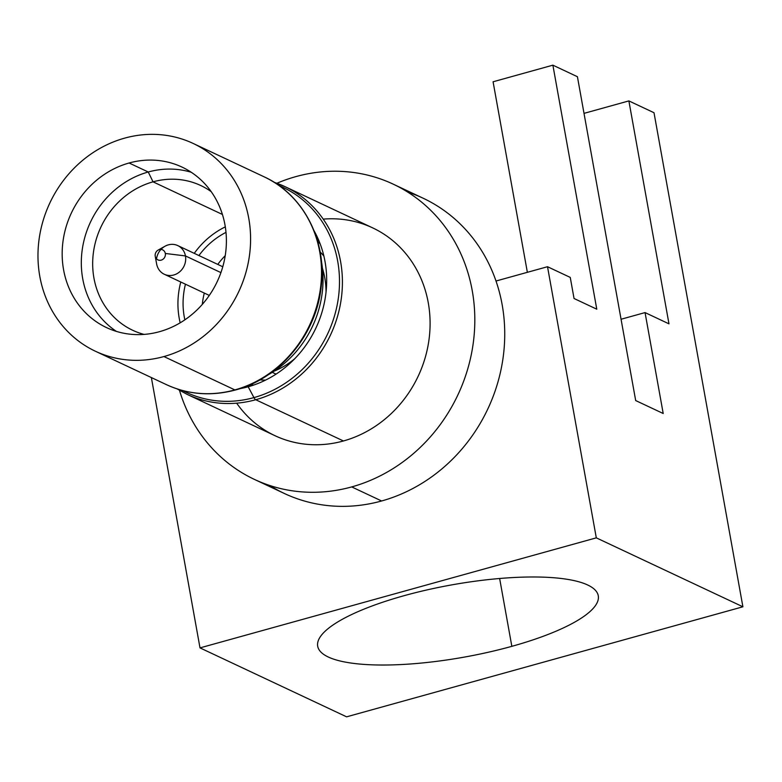 <?xml version="1.0" encoding="UTF-8"?>
<svg xmlns="http://www.w3.org/2000/svg" width="782" height="782" viewBox="0 0 782 782"><rect width="100%" height="100%" fill="white"/><g stroke="black" fill="none" stroke-linecap="round" stroke-linejoin="round"><path stroke-width="1.17" d="M269.761 485.495A163.125 148.228 -64.8 0 0 381.626 500.979A163.125 148.228 -64.8 0 0 496.003 281.021L547.517 266.721L596.304 537.85L200.006 647.887L151.366 377.559L200.006 647.887L346.602 716.83L742.9 606.793L654.006 112.725L628.875 100.907L654.006 112.725L742.9 606.793L596.304 537.85L200.006 647.887L346.602 716.83L742.9 606.793L596.304 537.85L547.517 266.721L496.003 281.021A163.125 148.228 115.2 0 1 381.626 500.979A163.125 148.228 115.2 0 1 284.286 493.452L254.365 479.376A163.125 148.228 -64.8 0 0 351.704 486.912L381.626 500.979L351.704 486.912A163.125 148.228 115.2 0 1 179.489 390.345A163.125 148.228 -64.8 0 0 254.365 479.376M295.87 176.615A163.125 148.228 -64.8 0 0 276.877 183.262A163.125 148.228 115.2 0 1 295.87 176.615A163.125 148.228 115.2 0 1 472.22 290.552A163.125 148.228 115.2 0 1 351.704 486.912A163.125 148.228 -64.8 0 0 473.218 343.327A163.125 148.228 -64.8 0 0 393.209 184.151A163.125 148.228 -64.8 0 0 295.87 176.615M407.735 192.108A163.125 148.228 115.2 0 1 496.003 281.021A163.125 148.228 115.2 0 0 423.13 198.217L393.209 184.151M322.438 268.304A79.979 72.677 115.2 0 1 326.035 292.185M294.736 358.743A79.979 72.677 115.2 0 1 274.042 371.196M211.199 191.658A79.979 72.677 -64.8 0 0 200.759 185.52A79.979 72.677 -64.8 0 0 153.037 181.835L222.42 214.464L153.037 181.835A79.979 72.677 -64.8 0 0 93.459 252.224A79.979 72.677 -64.8 0 0 132.686 330.268A79.979 72.677 -64.8 0 0 144.074 334.403A79.979 72.677 115.2 0 1 92.814 258.783A79.979 72.677 115.2 0 1 153.037 181.835L148.248 172.001A88.689 80.585 -64.8 0 0 83.146 244.346A88.689 80.585 -64.8 0 0 116.44 331.412A88.689 80.585 115.2 0 1 83.146 244.346A88.689 80.585 115.2 0 1 148.248 172.001L153.037 181.835A79.979 72.677 115.2 0 1 211.199 191.658M320.063 243.622A79.979 72.677 -64.8 0 0 317.815 241.902A79.979 72.677 115.2 0 1 320.063 243.622M180.183 322.81A79.979 72.677 115.2 0 1 180.779 282.009M194.259 253.348A79.979 72.677 115.2 0 1 225.304 226.868M250.768 384.48A79.979 72.677 -64.8 0 0 253.524 385.115A79.979 72.677 115.2 0 1 250.768 384.48M191.267 172.284A88.689 80.585 -64.8 0 0 148.248 172.001A88.689 80.585 115.2 0 1 191.267 172.284M159.46 331.695A88.689 80.585 -64.8 0 0 225.529 253.632A88.689 80.585 -64.8 0 0 182.02 167.084A88.689 80.585 -64.8 0 0 129.108 162.998L148.248 172.001L129.108 162.998A88.689 80.585 -64.8 0 0 63.577 269.751A88.689 80.585 -64.8 0 0 159.46 331.695A88.689 80.585 -64.8 0 0 224.981 224.942A88.689 80.585 -64.8 0 0 129.108 162.998A88.689 80.585 -64.8 0 0 63.039 241.061A88.689 80.585 -64.8 0 0 106.538 327.599A88.689 80.585 -64.8 0 0 159.46 331.695M124.631 138.14A114.817 104.338 115.2 0 1 248.764 218.334A114.817 104.338 115.2 0 1 163.927 356.553A114.817 104.338 115.2 0 1 39.804 276.359A114.817 104.338 115.2 0 1 124.631 138.14A114.817 104.338 -64.8 0 0 39.1 239.204A114.817 104.338 -64.8 0 0 95.414 351.245A114.817 104.338 -64.8 0 0 163.927 356.553A114.817 104.338 -64.8 0 0 249.458 255.489A114.817 104.338 -64.8 0 0 193.144 143.438A114.817 104.338 -64.8 0 0 124.631 138.14M284.971 186.624L372.652 227.865A114.817 104.338 115.2 0 1 428.966 339.906A114.817 104.338 115.2 0 1 343.435 440.97L255.753 399.739A114.817 104.338 -64.8 0 0 341.284 298.665A114.817 104.338 -64.8 0 0 284.971 186.624A114.817 104.338 -64.8 0 0 274.257 182.362L284.971 186.624A114.817 104.338 115.2 0 1 341.284 298.675A114.817 104.338 115.2 0 1 255.753 399.739A6.334 2.082 -105.5 0 1 253.955 397.598A113.331 102.98 -64.8 0 0 338.665 295.645A113.331 102.98 -64.8 0 0 279.086 185.598A113.331 102.98 115.2 0 1 338.665 295.645A113.331 102.98 115.2 0 1 253.955 397.598L248.177 386.767A104.016 94.514 -64.8 0 0 314.051 230.749M166.351 384.607C188.188 394.646 211.228 396.445 235.47 389.983C279.35 378.586 315.938 335.146 321.089 287.561C327.423 240.631 303.103 194.405 264.072 176.8A114.817 104.338 115.2 0 1 320.395 288.841A114.817 104.338 115.2 0 1 234.864 389.905L163.927 356.553L234.864 389.905A114.817 104.338 115.2 0 1 166.341 384.607A114.817 104.338 -64.8 0 0 234.864 389.905A6.334 2.082 74.5 0 0 235.47 389.983A6.334 2.082 -105.5 0 1 234.864 389.905A114.817 104.338 -64.8 0 0 320.395 288.841A114.817 104.338 -64.8 0 0 264.081 176.8L193.144 143.438M239.781 388.693A104.016 94.514 -64.8 0 0 248.177 386.767L253.955 397.598A113.331 102.98 115.2 0 1 182.705 390.56A113.331 102.98 -64.8 0 0 253.955 397.598A6.334 2.082 74.5 0 0 255.753 399.739A114.817 104.338 115.2 0 1 187.24 394.431A114.817 104.338 -64.8 0 0 255.753 399.739L343.435 440.97A114.817 104.338 115.2 0 1 274.922 435.672L187.24 394.431L177.094 388.889M186.683 394.167A114.817 104.338 -64.8 0 0 187.24 394.431M236.672 403.17A114.817 104.338 -64.8 0 0 343.435 440.97A114.817 104.338 -64.8 0 0 429.611 312.722A114.817 104.338 -64.8 0 0 323.22 219.126M321.412 261.168A102.149 92.823 115.2 0 1 267.903 374.959M225.226 255.665A74.437 67.633 -64.8 0 0 217.767 264.404A74.437 67.633 115.2 0 1 225.226 255.665M204.288 293.064A74.437 67.633 -64.8 0 0 202.313 304.384A74.437 67.633 115.2 0 1 204.288 293.064M259.956 379.847A74.437 67.633 -64.8 0 0 265.548 380.111A74.437 67.633 115.2 0 1 259.956 379.847M323.885 256.076A74.437 67.633 -64.8 0 0 320.121 251.941A74.437 67.633 115.2 0 1 323.885 256.076M276.066 374.128L272.273 372.34L276.066 374.128M225.998 232.371A74.437 67.633 -64.8 0 0 198.921 255.538M185.442 284.208A74.437 67.633 -64.8 0 0 184.865 319.838M570.254 277.415L547.517 266.721L570.254 277.415L574.047 298.499L570.254 277.415M596.783 309.193L574.047 298.499L596.783 309.193L552.884 65.17L577.419 76.714L552.884 65.17L596.783 309.193M493.08 81.778L527.361 272.312L493.08 81.778L552.884 65.17L493.08 81.778M584.007 113.37L628.875 100.907L668.981 323.846L645.052 312.585L621.055 319.252L645.052 312.585L663.204 413.502L635.688 400.56L577.419 76.714L635.688 400.56L663.204 413.502L645.052 312.585L668.981 323.846L628.875 100.907L584.007 113.37M511.839 646.333A142.539 36.646 169.8 0 0 598.269 595.767A142.539 36.646 169.8 0 0 404.138 595.679A142.539 36.646 -10.2 0 1 587.683 584.995A142.539 36.646 -10.2 0 1 511.839 646.333A142.539 36.646 -10.2 0 1 328.293 657.017A142.539 36.646 -10.2 0 1 404.138 595.679A142.539 36.646 169.8 0 0 317.707 646.245A142.539 36.646 169.8 0 0 511.839 646.333L499.639 578.494L511.839 646.333M156.635 263.935A15.835 14.389 -64.8 0 0 164.298 274.257A15.835 14.389 -64.8 0 0 179.792 271.716A15.835 14.389 -64.8 0 0 185.451 255.929L220.915 272.605L185.451 255.929A15.835 14.389 115.2 0 1 173.77 274.99A15.835 14.389 115.2 0 1 156.635 263.974A15.835 14.389 115.2 0 1 156.635 263.935L155.227 256.261A5.542 5.034 -64.8 0 0 155.227 256.281A5.542 5.034 -64.8 0 0 161.229 260.132A5.542 5.034 -64.8 0 0 165.315 253.466L185.451 255.929L165.315 253.466A5.542 5.034 -64.8 0 0 158.15 250.084A5.542 5.034 -64.8 0 0 155.227 256.261L156.635 263.974M158.15 250.084L164.973 246.252A15.835 14.389 115.2 0 1 185.451 255.929A15.835 14.389 -64.8 0 0 177.778 245.597A15.835 14.389 -64.8 0 0 156.527 258.881A15.835 14.389 115.2 0 1 160.975 249.419M317.375 240.367L319.095 241.179M249.302 385.115L251.022 385.927M166.341 384.607L95.414 351.245M164.298 274.257L209.293 295.42M177.778 245.597L222.772 266.76"/></g></svg>

